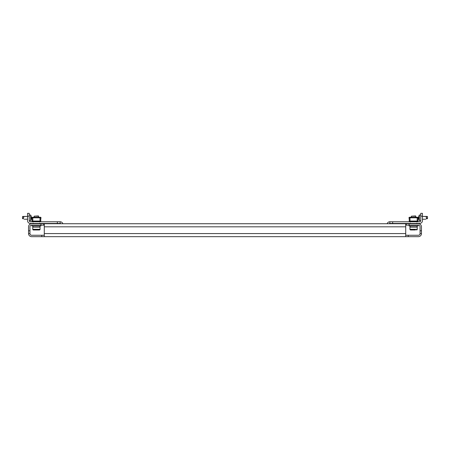 <?xml version="1.0" encoding="UTF-8"?>
<svg xmlns="http://www.w3.org/2000/svg" width="450" height="450" viewBox="0 0 450 450"><rect width="100%" height="100%" fill="white"/><g stroke="black" fill="none" stroke-linecap="round" stroke-linejoin="round"><path stroke-width="0.67" d="M28.541 230.76L29.942 230.76L29.942 233.572L28.541 233.572L28.541 226.828A3.094 3.094 0 0 1 31.629 223.734L43.718 223.734L43.718 225.141L40.905 225.141L40.905 223.734M29.942 230.76L29.942 226.828A1.688 1.688 0 0 1 31.629 225.141L40.905 225.141L40.905 226.041L31.911 226.041L31.911 225.141M418.089 225.141L418.089 226.041L409.095 226.041L409.095 225.141L406.282 225.141L406.282 223.734L409.095 223.734L409.095 225.141L418.371 225.141A1.688 1.688 0 0 1 420.058 226.828L420.058 230.76L421.459 230.76L421.459 233.572L420.058 233.572L420.058 230.76M409.095 223.734L418.371 223.734A3.094 3.094 0 0 1 421.459 226.828L421.459 230.76M421.459 233.572A3.094 3.094 0 0 1 418.371 236.666L405.72 236.666L405.72 226.828L44.28 226.828L44.28 236.666L31.629 236.666A3.094 3.094 0 0 1 28.541 233.572M405.72 236.666L44.28 236.666M44.28 235.26L31.629 235.26A1.688 1.688 0 0 1 29.942 233.572M420.058 233.572A1.688 1.688 0 0 1 418.371 235.26L405.72 235.26M44.28 226.828L44.28 223.734L60.907 223.734A1.125 1.125 0 0 0 60.159 223.453L57.352 223.453L57.352 221.766L60.159 221.766L60.159 223.453M420.756 216.146L420.756 213.334L422.443 213.334L422.443 216.146L420.756 216.146L420.756 220.646A1.125 1.125 0 0 1 419.631 221.766L392.647 221.766L392.647 223.453L389.841 223.453A1.125 1.125 0 0 0 389.093 223.734L405.72 223.734L405.72 226.828M405.72 223.734L44.28 223.734M60.159 221.766A2.812 2.812 0 0 1 62.843 223.734L387.157 223.734A2.812 2.812 0 0 1 389.841 221.766L392.647 221.766M27.557 216.146L27.557 213.334L29.244 213.334L29.244 216.146L27.557 216.146L27.557 220.646A2.812 2.812 0 0 0 30.369 223.453L57.352 223.453M29.244 216.146L29.244 220.646A1.125 1.125 0 0 0 30.369 221.766L57.352 221.766M23.378 218.104L23.012 218.368L23.378 218.891C24.503 219.347 24.503 219.347 23.378 218.891C24.503 219.347 24.503 219.347 23.378 218.891C24.503 219.347 24.503 219.347 23.378 218.891C24.503 219.347 24.503 219.347 23.378 218.891C24.503 219.347 24.503 219.347 23.378 218.891C24.503 219.347 24.503 219.347 23.378 218.891C24.503 219.347 24.503 219.347 23.378 218.891C24.503 219.347 24.503 219.347 23.378 218.891C24.503 219.347 24.503 219.347 23.378 218.891L22.5 218.537L22.5 216.596L23.378 216.501L23.771 217.834L22.5 218.284M30.651 215.021L29.244 215.021L30.651 215.021A5.771 5.771 0 0 1 31.241 216.568L31.258 216.653A5.726 4.961 0 0 1 31.314 217.029L31.258 217.367A5.726 4.961 180 0 1 31.314 217.749L31.314 217.749A5.726 4.961 180 0 0 31.258 217.367L31.314 217.029A5.726 4.961 0 0 0 31.258 216.653L31.241 216.568A5.771 5.771 0 0 0 30.651 215.021L30.651 220.646A5.771 5.771 0 0 0 31.241 219.099A5.771 5.771 0 0 1 30.651 220.646L29.244 220.646L30.651 220.646M31.314 218.548L31.314 218.632A5.726 4.961 180 0 1 31.258 219.015L31.258 219.015A5.726 4.961 180 0 0 31.314 218.632L31.258 218.295A5.726 4.961 0 0 0 31.314 217.918L31.314 217.918M32.884 221.929L32.811 221.648L40.005 221.648L40.005 217.266L32.361 217.266A0.562 0.562 0 0 0 31.798 217.828L32.051 218.953M32.811 217.266L32.811 221.057L40.005 221.057M40.764 218.953L41.017 217.828A0.562 0.562 0 0 0 40.455 217.266L40.005 217.266M32.811 221.648L32.811 221.057M39.932 221.929L40.005 221.648M39.369 223.453L39.6 223.172M33.446 223.453L33.221 223.172M39.268 223.453L39.268 223.734M33.547 223.453L33.547 223.734M32.811 221.372L32.051 221.372L32.051 217.547L32.811 217.547M40.005 221.372L40.764 221.372L40.764 217.547L40.005 217.547M39.836 227.166L39.836 226.041M32.979 227.166L32.979 226.041M40.061 229.297L32.754 229.297L32.754 227.166L40.061 227.166L40.061 229.297A0.675 0.675 0 0 1 39.386 229.972L33.429 229.972A0.675 0.675 0 0 1 32.754 229.297A0.675 0.675 0 0 0 33.429 229.972L34.492 229.972M38.655 216.18L34.161 216.18L38.396 215.921L38.655 217.266M34.161 216.18L34.161 217.266M35.168 229.972L34.633 229.972M35.73 229.972L35.308 229.972M422.443 216.146L422.443 220.646A2.812 2.812 0 0 1 419.631 223.453L392.647 223.453M389.093 223.734A1.125 1.125 0 0 1 389.841 223.453L389.841 221.766M419.349 220.646A5.771 5.771 0 0 1 418.759 219.099A5.771 5.771 0 0 0 419.349 220.646L420.756 220.646L419.349 220.646L419.349 215.021A5.771 5.771 0 0 0 418.759 216.568L418.742 216.653A5.726 4.961 -0 0 0 418.686 217.029A5.726 4.961 -0 0 1 418.742 216.653M419.349 217.114L418.686 217.029L418.742 217.367A5.726 4.961 180 0 0 418.686 217.749L418.686 217.918A5.726 4.961 -0 0 0 418.742 218.295L418.686 218.632A5.726 4.961 180 0 0 418.742 219.015L418.742 219.015A5.726 4.961 180 0 1 418.686 218.632M426.229 217.834L426.623 218.891C425.498 219.347 425.498 219.347 426.623 218.891C425.498 219.347 425.498 219.347 426.623 218.891L427.5 218.537L426.623 218.891C425.498 219.347 425.498 219.347 426.623 218.891C425.498 219.347 425.498 219.347 426.623 218.891L427.5 218.537L427.5 216.596L426.623 216.501L426.229 217.834M418.686 218.548L418.742 218.295A5.726 4.961 -0 0 1 418.686 217.918L418.686 217.749M415.507 229.972L410.614 229.972A0.675 0.675 0 0 1 409.939 229.297A0.675 0.675 0 0 0 410.614 229.972L411.677 229.972M417.246 229.297L409.939 229.297L409.939 227.166L417.246 227.166L417.246 229.297A0.675 0.675 0 0 1 416.571 229.972M415.839 216.18L411.345 216.18L415.581 215.921L415.839 217.266M411.345 216.18L411.345 217.266M410.068 221.929L409.995 221.648L417.189 221.648L417.189 217.266L409.545 217.266A0.562 0.562 0 0 0 408.983 217.828L409.236 218.953M409.995 217.266L409.995 221.057L417.189 221.057M417.949 218.953L418.202 217.828A0.562 0.562 0 0 0 417.639 217.266L417.189 217.266M409.995 221.648L409.995 221.057M417.116 221.929L417.189 221.648M416.554 223.453L416.779 223.172M410.631 223.453L410.4 223.172M416.452 223.453L416.452 223.734M410.732 223.453L410.732 223.734M409.995 221.372L409.236 221.372L409.236 217.547L409.995 217.547M417.189 221.372L417.949 221.372L417.949 217.547L417.189 217.547M410.164 226.041L410.164 227.166M417.021 226.041L417.021 227.166M426.623 218.891L427.5 218.537L426.623 218.891C425.498 219.347 425.498 219.347 426.623 218.891C425.498 219.347 425.498 219.347 426.623 218.891L427.5 218.537L426.623 218.891C425.498 219.347 425.498 219.347 426.623 218.891L427.5 218.537L426.623 218.891C425.498 219.347 425.498 219.347 426.623 218.891C425.498 219.347 425.498 219.347 426.623 218.891C425.498 219.347 425.498 219.347 426.623 218.891L427.5 218.537L426.623 218.891M39.386 229.972L38.323 229.972M405.72 233.572L44.28 233.572M41.749 236.666L41.749 235.26M408.251 236.666L408.251 235.26M32.811 217.8L40.005 217.8M426.623 218.104L427.5 218.284M409.995 217.8L417.189 217.8M24.238 219.24L27.557 219.24L24.238 219.24M22.916 216.428L27.557 216.428L22.5 216.596M425.762 219.24L422.443 219.24L425.762 219.24M427.084 216.428L422.443 216.428L427.5 216.596M419.349 215.021L420.756 215.021L419.349 215.021A5.771 5.771 0 0 0 418.759 216.568"/></g></svg>

